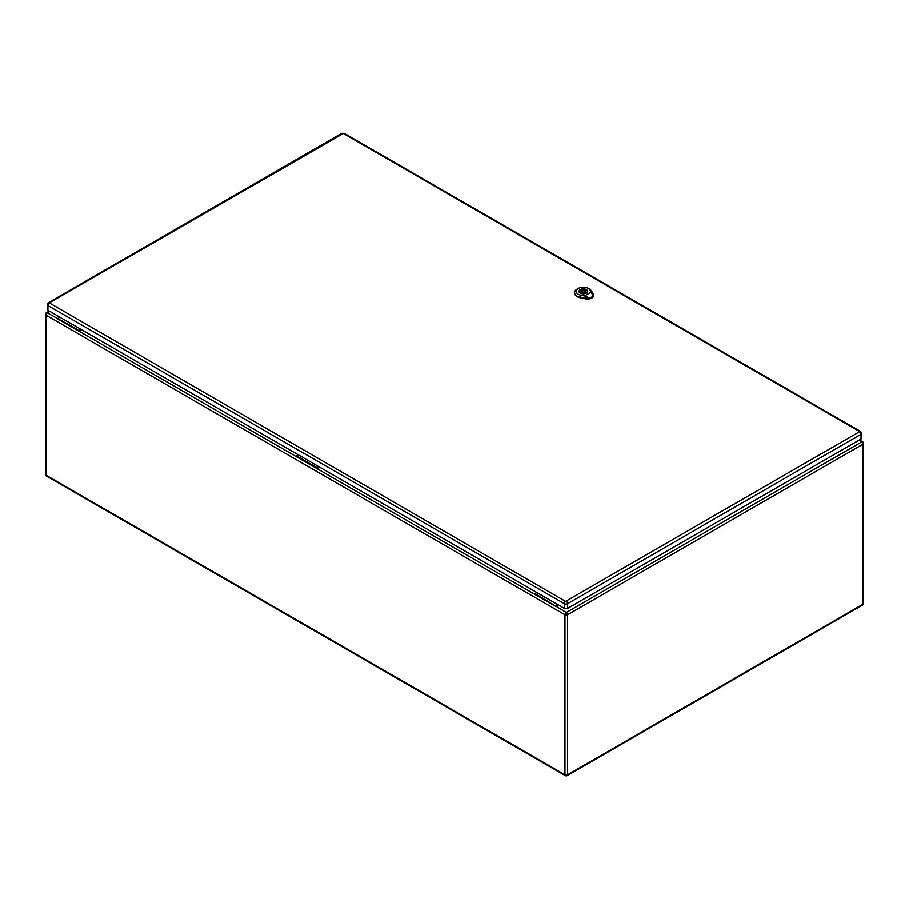 <?xml version="1.0" encoding="UTF-8"?>
<svg xmlns="http://www.w3.org/2000/svg" width="909" height="909" viewBox="0 0 909 909"><rect width="100%" height="100%" fill="white"/><g stroke="black" fill="none" stroke-linecap="round" stroke-linejoin="round"><path stroke-width="1.36" d="M558.035 604.769L555.467 606.258L534.969 594.429L534.969 593.566L536.799 592.509M81.162 329.456L78.594 330.944L78.594 330.081L80.412 329.024M319.593 467.112L317.025 468.601L296.539 456.772L296.539 455.909L298.368 454.852M49.87 311.389L47.291 312.866L78.594 330.081M58.096 319.104L296.539 456.772M58.096 318.252L59.926 317.196M534.969 594.429L317.025 468.601L317.025 467.737L296.539 455.909M317.025 467.737L318.854 466.681M858.835 440.274L861.709 441.933L566.273 612.496A1.841 1.068 60 0 1 567.568 614.757L567.568 774.786L863.005 604.224L863.005 444.183L567.568 614.757A1.841 1.068 0 0 1 564.966 614.757L45.995 315.128L45.995 475.157L564.966 774.786L564.966 614.757A1.841 1.068 -60 0 1 566.273 612.496L534.969 593.566M555.467 605.394L557.285 604.349M49.234 302.845A1.841 1.068 60 0 0 48.313 302.754L47.234 304.572L47.234 309.299A2.375 1.363 0 0 0 47.927 310.264L564.296 608.382A2.375 1.363 0 0 0 567.648 608.382L861.039 439.002A2.375 1.363 0 0 0 861.732 438.036L861.732 433.298L860.653 431.491A1.841 1.068 -60 0 0 859.732 431.582L565.591 601.394L49.234 302.845L343.363 133.464L859.732 431.582M586.362 298.141L590.236 298.334L593.372 296.118C593.304 293.63 593.191 293.641 593.054 296.152L590.18 298.027L586.248 298.084M589.793 298.095L584.498 295.925L591.248 292.039L593.02 296.232M584.498 295.925L580.931 295.198A7.102 4.102 180 0 1 578.26 288.426L577.135 289.073A8.692 5.011 0 0 0 574.602 292.493A8.692 5.011 0 0 0 580.408 297.357L585.566 298.402A6.056 3.5 0 0 0 589.339 298.447M593.622 294.891A6.056 3.5 0 0 1 593.634 295.016A6.056 3.5 0 0 1 593.372 296.118C593.304 293.63 593.191 293.641 593.054 296.152M580.272 293.084A4.284 2.477 180 0 1 579.01 291.334A4.284 2.477 180 0 1 583.294 288.869A4.284 2.477 180 0 1 587.578 291.334A4.284 2.477 180 0 1 584.93 293.618A4.284 2.477 180 0 1 580.272 293.084M574.602 292.709A8.704 5.022 0 0 0 574.579 292.925A8.704 5.022 0 0 0 580.397 297.8L585.566 298.845A6.079 3.511 0 0 0 593.657 295.448A6.079 3.511 0 0 0 593.634 295.232M593.293 293.948L591.475 290.96A8.692 5.011 0 0 0 589.43 289.073L588.305 288.426A7.102 4.102 180 0 1 589.986 289.971L591.248 292.039M578.26 288.426A7.102 4.102 180 0 1 588.305 288.426M586.271 293.062A4.215 2.432 0 0 0 587.509 291.334A4.215 2.432 0 0 0 584.907 289.085A4.215 2.432 0 0 0 580.317 289.619A4.215 2.432 0 0 0 579.078 291.334A4.215 2.432 0 0 0 581.68 293.584A4.215 2.432 0 0 0 586.271 293.062M584.51 292.687L585.396 293.198A3.841 2.216 0 0 0 586.51 292.55L585.635 292.039A2.636 1.523 0 0 0 585.93 291.334A2.636 1.523 0 0 0 582.078 289.994L581.192 289.482A3.841 2.216 0 0 0 580.078 290.119L580.953 290.63A2.636 1.523 0 0 0 580.658 291.334A2.636 1.523 0 0 0 584.51 292.687M582.362 290.8A1.318 0.761 0 0 0 584.226 291.88A1.318 0.761 0 0 0 582.362 290.8M580.953 290.63L580.953 292.039M581.192 289.482L581.192 292.255M582.078 289.994L582.078 291.05M585.635 292.039L585.635 293.107M45.995 315.128A1.841 1.068 -60 0 1 47.291 312.866A1.841 1.068 60 0 0 46.37 312.776A1.841 1.841 0 0 0 45.45 314.378A1.841 1.068 0 0 0 45.995 315.128M45.995 475.157A1.841 1.068 180 0 1 45.45 474.407A1.841 1.841 0 0 0 46.37 476.009A1.841 1.068 -60 0 1 45.995 475.157M565.341 775.638A1.841 1.841 0 0 0 567.193 775.638A1.841 1.068 60 0 0 567.568 774.786A1.841 1.068 180 0 1 564.966 774.786A1.841 1.068 120 0 0 565.341 775.638L46.37 476.009M862.63 441.831A1.841 1.068 -60 0 0 861.709 441.933A1.841 1.068 60 0 1 863.005 444.183A1.841 1.068 0 0 0 863.55 443.433A1.841 1.841 0 0 0 862.63 441.831L859.38 439.956M863.55 443.433L863.55 603.462A1.841 1.068 180 0 1 863.005 604.224A1.841 1.068 60 0 1 862.63 605.064L567.193 775.638M47.234 304.572A2.375 1.363 0 0 0 47.927 305.538L564.296 603.656L564.296 608.382M49.234 303.276A1.841 1.068 -60 0 0 47.927 305.538L47.927 310.264M565.591 601.394A1.841 1.068 -60 0 0 564.296 603.656A2.375 1.363 0 0 0 567.648 603.656L567.648 608.382M566.341 601.394A1.841 1.068 60 0 1 567.648 603.656L861.039 434.263L861.039 439.002M859.732 432.014A1.841 1.068 60 0 1 861.039 434.263A2.375 1.363 0 0 0 861.732 433.298M48.313 302.754L341.704 133.362A1.841 1.068 60 0 1 342.625 133.464M343.363 133.464A1.841 1.068 -60 0 1 344.284 133.362L341.704 133.362M585.544 298.493L585.953 296.823M593.293 293.914L593.316 294.482M589.861 289.891L591.611 291.05M580.976 295.016L580.351 297.55M580.397 297.913L580.408 297.323M585.566 298.368L585.566 298.97M592.191 293.209L593.361 293.982M49.325 311.071L46.37 312.776M45.45 314.378L45.45 474.407M862.63 605.064A1.841 1.841 0 0 0 863.55 603.462M344.284 133.362L860.653 431.491M593.497 295.811L593.486 293.925M587.987 298.004L586.43 297.663M586.35 298.186L587.203 298.413M584.612 292.743L584.612 291.334M581.976 292.653L581.976 291.334"/></g></svg>
